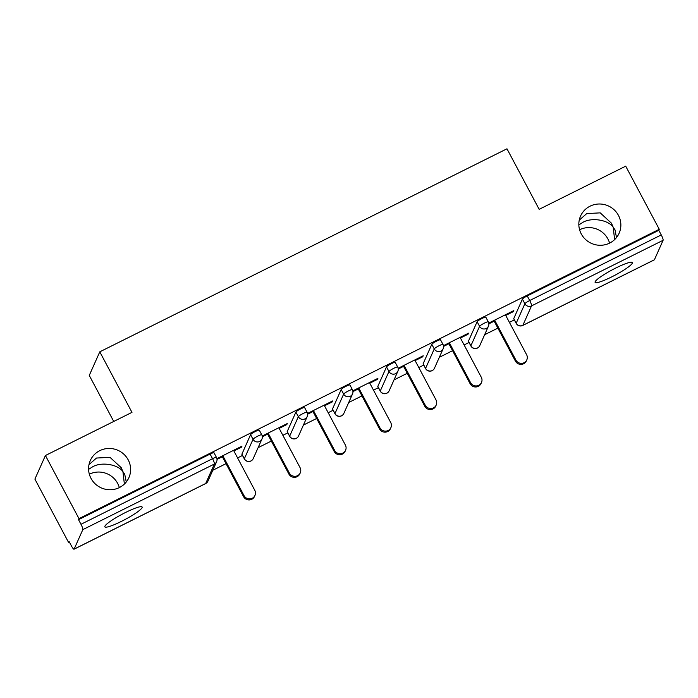 <?xml version="1.0" encoding="UTF-8"?>
<svg xmlns="http://www.w3.org/2000/svg" width="698" height="698" viewBox="0 0 698 698"><rect width="100%" height="100%" fill="white"/><g stroke="black" fill="none" stroke-linecap="round" stroke-linejoin="round"><path stroke-width="1.05" d="M126.259 482.013L124.741 474.308L122.927 471.63L124.375 484.063M128.188 459.834A21.106 20.547 -156 0 1 128.877 477.702A21.106 20.547 -156 0 1 110.397 489.743A21.106 20.547 -156 0 1 91.01 478.366A21.106 20.547 -156 0 1 90.321 460.497A21.106 20.547 -156 0 1 108.801 448.456A21.106 20.547 -156 0 1 128.188 459.834M89.344 474.204A21.106 20.547 -156 0 1 117.665 483.417A21.106 20.547 -156 0 1 119.332 487.588M616.509 237.547L614.99 229.843L613.176 227.164L614.624 239.606M618.437 215.368A21.106 20.547 -156 0 1 619.126 233.237A21.106 20.547 -156 0 1 600.646 245.277A21.106 20.547 -156 0 1 581.26 233.909A21.106 20.547 -156 0 1 580.57 216.04A21.106 20.547 -156 0 1 599.05 203.999A21.106 20.547 -156 0 1 618.437 215.368M579.593 229.747A21.106 20.547 -156 0 1 607.906 238.96A21.106 20.547 -156 0 1 609.581 243.122M88.594 469.37L92.564 466.849C101.236 461.64 117.927 464.266 122.927 471.63L121.208 467.66L109.979 457.321L96.49 458.045L88.995 464.615M578.843 224.904L582.813 222.392C591.485 217.174 608.176 219.8 613.176 227.164L611.457 223.203L600.228 212.864L586.739 213.588L579.244 220.158M611.78 276.862A21.106 3.01 152 0 0 632.379 262.553A21.106 3.01 152 0 0 615.706 268.058A21.106 3.01 152 0 0 595.106 282.376A21.106 3.01 152 0 0 611.78 276.862M121.531 521.327A21.106 3.01 152 0 0 142.13 507.01A21.106 3.01 152 0 0 125.457 512.524A21.106 3.01 152 0 0 104.857 526.833A21.106 3.01 152 0 0 121.531 521.327M113.739 421.452L89.265 375.428L99.788 351.836L506.975 148.796L539.161 209.321L625.705 166.168L659.27 229.284L658.807 230.314L527.243 295.926L529.695 300.533L661.259 234.929L658.807 230.314M68.465 542.233L68.919 541.203L71.371 545.81A4.947 0.881 -116.5 0 0 74.04 549.204A4.947 0.881 -116.5 0 0 74.136 549.099L82.818 529.642A4.947 0.881 -116.5 0 0 80.977 524.285L78.525 519.67L78.987 518.64L45.422 455.515L34.9 479.107L68.465 542.233L69.259 541.831M212.794 470.26L226.03 463.664M237.573 457.905L242.503 455.445M258.103 447.671L271.33 441.066M282.882 435.316L287.812 432.856M303.412 425.073L316.639 418.477M328.182 412.719L333.112 410.267M348.721 402.484L361.948 395.888M373.491 390.13L378.421 387.669M394.021 379.895L407.257 373.29M418.8 367.541L423.73 365.08M439.33 357.297L452.566 350.701M464.109 344.943L469.039 342.482M484.639 334.708L497.875 328.112M509.418 322.354L514.347 319.893M661.259 234.929A4.947 0.881 63.5 0 1 663.1 240.286L654.419 259.752A4.947 0.881 63.5 0 1 654.323 259.848L522.758 325.46A4.947 0.881 63.5 0 0 522.846 325.355L654.419 259.752M45.422 455.515L131.974 412.361L99.788 351.836M78.987 518.64L659.27 229.284M488.757 323.078L513.815 310.584L513.353 311.622L513.013 310.985M488.862 323.828L494.184 321.176M505.727 315.417L513.353 311.622M78.525 519.67L210.089 454.066A4.947 0.707 -28 0 1 213.998 452.775L216.45 457.391A4.947 0.707 -28 0 0 212.55 458.682L210.089 454.066M513.745 318.593L516.197 323.2A4.947 0.707 -28 0 0 516.18 323.349L513.728 318.742A4.947 0.707 -28 0 1 513.745 318.593L522.427 299.128A4.947 0.707 -28 0 1 527.243 295.926M241.901 454.145L244.352 458.752A4.947 0.707 -28 0 0 244.344 458.909L241.883 454.293A4.947 0.707 -28 0 1 241.901 454.145L250.582 434.68A4.947 0.707 -28 0 1 255.398 431.477A4.947 0.707 -28 0 1 259.307 430.186L261.759 434.793A4.947 0.707 -28 0 0 257.85 436.084A4.947 0.707 152 0 0 253.034 439.295L250.582 434.68M287.21 431.547L289.661 436.163A4.947 0.707 -28 0 0 289.644 436.311L287.192 431.704A4.947 0.707 -28 0 1 287.21 431.547L295.891 412.09A4.947 0.707 -28 0 1 300.707 408.88A4.947 0.707 -28 0 1 304.616 407.588L307.068 412.204A4.947 0.707 -28 0 0 303.159 413.495A4.947 0.707 152 0 0 298.343 416.697L295.891 412.09M332.51 408.958L334.961 413.574A4.947 0.707 -28 0 0 334.953 413.722L332.501 409.107A4.947 0.707 -28 0 1 332.51 408.958L341.2 389.493A4.947 0.707 -28 0 1 346.016 386.291A4.947 0.707 -28 0 1 349.925 384.999L352.377 389.615A4.947 0.707 -28 0 0 348.468 390.906A4.947 0.707 152 0 0 343.652 394.108L341.2 389.493M377.819 386.369L380.27 390.976A4.947 0.707 -28 0 0 380.262 391.124L377.81 386.518A4.947 0.707 -28 0 1 377.819 386.369L386.509 366.904A4.947 0.707 -28 0 1 391.325 363.702A4.947 0.707 -28 0 1 395.234 362.41L397.686 367.017A4.947 0.707 -28 0 0 393.777 368.308A4.947 0.707 152 0 0 388.961 371.511L386.509 366.904M423.128 363.771L425.579 368.387A4.947 0.707 -28 0 0 425.571 368.535L423.119 363.928A4.947 0.707 -28 0 1 423.128 363.771L431.809 344.306A4.947 0.707 -28 0 1 436.634 341.104A4.947 0.707 -28 0 1 440.534 339.813L442.986 344.428A4.947 0.707 -28 0 0 439.086 345.719A4.947 0.707 152 0 0 434.261 348.921L431.809 344.306M468.437 341.182L470.888 345.798A4.947 0.707 -28 0 0 470.88 345.946L468.428 341.331A4.947 0.707 -28 0 1 468.437 341.182L477.118 321.717A4.947 0.707 -28 0 1 481.934 318.515A4.947 0.707 -28 0 1 485.843 317.224L488.295 321.83A4.947 0.707 -28 0 0 484.386 323.122A4.947 0.707 152 0 0 479.57 326.332L477.118 321.717M460.418 338.015L468.044 334.211L468.506 333.182L443.448 345.676M443.562 346.417L448.875 343.765M415.109 360.604L422.735 356.8L423.197 355.771L398.139 368.265M398.253 369.015L403.566 366.363M369.809 383.193L377.435 379.398L377.888 378.36L352.839 390.854M352.944 391.604L358.266 388.952M324.5 405.791L332.126 401.987L332.588 400.957L307.53 413.452M307.635 414.202L312.957 411.55M279.191 428.38L286.817 424.576L287.279 423.546L262.221 436.041M262.326 436.791L267.648 434.139M233.882 450.978L241.508 447.174L241.97 446.144L216.912 458.638M217.026 459.38L222.339 456.728M468.044 334.211L467.712 333.574M422.735 356.8L422.403 356.172M377.435 379.398L377.095 378.761M332.126 401.987L331.786 401.35M286.817 424.576L286.477 423.948M241.508 447.174L241.176 446.537M526.816 359.871L526.353 360.901A6.099 5.942 -156 0 1 515.412 361.093L515.874 360.063A6.099 5.942 24 0 0 526.816 359.871A6.099 5.942 24 0 0 526.615 354.706L505.387 314.789M515.874 360.063L494.646 320.146M515.412 361.093L493.844 320.539M481.507 382.46L481.044 383.499A6.099 5.942 -156 0 1 470.103 383.691L470.565 382.652A6.099 5.942 24 0 0 481.507 382.46A6.099 5.942 24 0 0 481.306 377.295L460.087 337.378M470.565 382.652L449.338 342.735M470.103 383.691L448.544 343.137M436.198 405.058L435.744 406.088A6.099 5.942 -156 0 1 424.794 406.28L425.257 405.25A6.099 5.942 24 0 0 436.198 405.058A6.099 5.942 24 0 0 436.006 399.893L414.778 359.967M425.257 405.25L404.029 365.333M424.794 406.28L403.235 365.726M390.897 427.647L390.435 428.677A6.099 5.942 -156 0 1 379.485 428.869L379.948 427.839A6.099 5.942 24 0 0 390.897 427.647A6.099 5.942 24 0 0 390.697 422.482L369.469 382.565M379.948 427.839L358.72 387.922M379.485 428.869L357.926 388.324M345.589 450.236L345.126 451.274A6.099 5.942 -156 0 1 334.185 451.466L334.639 450.437A6.099 5.942 24 0 0 345.589 450.236A6.099 5.942 24 0 0 345.388 445.071L324.16 405.154M334.639 450.437L313.419 410.511M334.185 451.466L312.617 410.913M300.28 472.834L299.817 473.863A6.099 5.942 -156 0 1 288.876 474.055L289.338 473.026A6.099 5.942 24 0 0 300.28 472.834A6.099 5.942 24 0 0 300.079 467.669L278.851 427.752M289.338 473.026L268.111 433.109M288.876 474.055L267.308 433.502M254.971 495.423L254.508 496.453A6.099 5.942 -156 0 1 243.567 496.653L244.03 495.615A6.099 5.942 24 0 0 254.971 495.423A6.099 5.942 24 0 0 254.77 490.258L233.551 450.341M244.03 495.615L222.802 455.698M243.567 496.653L222.008 456.099M663.1 240.286L531.536 305.89L522.846 325.355A4.947 4.816 -156 0 1 516.197 323.2L524.879 303.735L522.427 299.128M529.695 300.533A4.947 0.881 63.5 0 1 531.536 305.89A4.947 4.816 -156 0 1 524.879 303.735A4.947 0.707 152 0 1 529.695 300.533M74.136 549.099L205.701 483.496L214.382 464.03L82.818 529.642M80.977 524.285L212.55 458.682A4.947 0.881 -116.5 0 1 214.382 464.03A4.947 4.816 24 0 0 216.607 461.727A4.947 4.947 0 0 0 216.45 457.391M74.04 549.204L205.605 483.601A4.947 0.881 -116.5 0 0 205.701 483.496A4.947 4.816 24 0 0 207.917 481.192L216.607 461.727M488.443 326.175A4.947 4.816 24 0 1 486.227 328.479A4.947 4.816 -156 0 1 479.57 326.332L470.888 345.798A4.947 4.816 -156 0 0 477.545 347.944A4.947 4.816 24 0 0 479.762 345.641L488.443 326.175A4.947 4.947 0 0 0 488.295 321.83M425.571 368.535A4.947 4.947 0 0 0 434.453 368.23A4.947 4.816 24 0 1 432.236 370.533A4.947 4.816 -156 0 1 425.579 368.387L434.261 348.921A4.947 4.816 -156 0 0 440.918 351.077A4.947 4.816 24 0 0 443.143 348.764A4.947 4.947 0 0 0 442.986 344.428M380.262 391.124A4.947 4.947 0 0 0 389.144 390.819A4.947 4.816 24 0 1 386.928 393.131A4.947 4.816 -156 0 1 380.27 390.976L388.961 371.511A4.947 4.816 -156 0 0 395.609 373.666A4.947 4.816 24 0 0 397.834 371.353A4.947 4.947 0 0 0 397.686 367.017M334.953 413.722A4.947 4.947 0 0 0 343.844 413.417A4.947 4.816 24 0 1 341.619 415.72A4.947 4.816 -156 0 1 334.961 413.574L343.652 394.108A4.947 4.816 -156 0 0 350.309 396.255A4.947 4.816 24 0 0 352.525 393.951A4.947 4.947 0 0 0 352.377 389.615M289.644 436.311A4.947 4.947 0 0 0 298.535 436.006A4.947 4.816 24 0 1 296.31 438.318A4.947 4.816 -156 0 1 289.661 436.163L298.343 416.697A4.947 4.816 -156 0 0 305 418.852A4.947 4.816 24 0 0 307.216 416.54A4.947 4.947 0 0 0 307.068 412.204M244.344 458.909A4.947 4.947 0 0 0 253.226 458.595A4.947 4.816 24 0 1 251.01 460.907A4.947 4.816 -156 0 1 244.352 458.752L253.034 439.295A4.947 4.816 -156 0 0 259.691 441.441A4.947 4.816 24 0 0 261.907 439.138A4.947 4.947 0 0 0 261.759 434.793M516.18 323.349A4.947 4.947 0 0 0 522.758 325.46M470.88 345.946A4.947 4.947 0 0 0 479.762 345.641M434.453 368.23L443.143 348.764M389.144 390.819L397.834 371.353M343.844 413.417L352.525 393.951M298.535 436.006L307.216 416.54M253.226 458.595L261.907 439.138M205.605 483.601A4.947 4.947 0 0 0 207.917 481.192"/></g></svg>
